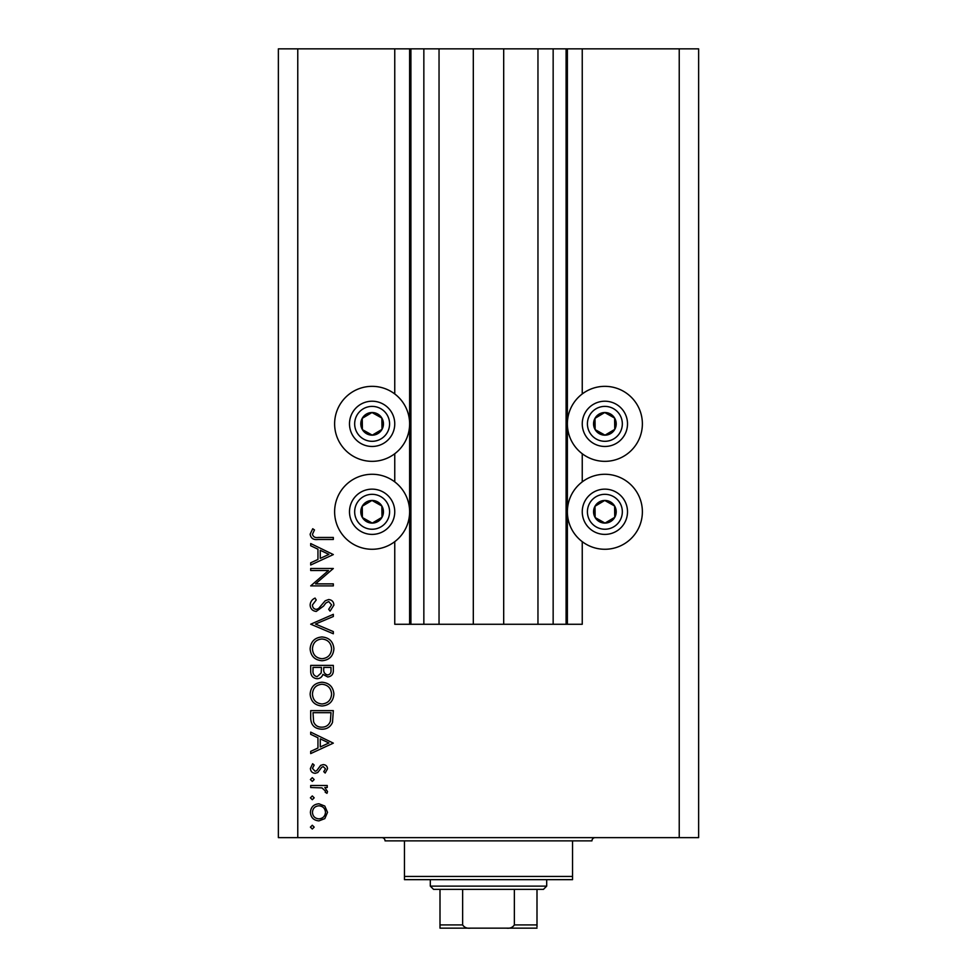 <?xml version="1.0" encoding="UTF-8"?>
<svg xmlns="http://www.w3.org/2000/svg" width="977" height="977" viewBox="0 0 977 977"><rect width="100%" height="100%" fill="white"/><g stroke="black" fill="none" stroke-linecap="round" stroke-linejoin="round"><path stroke-width="1.47" d="M439.039 48.85L439.039 624.279L473.308 624.279L473.308 48.85L394.757 48.85L394.757 393.939M394.757 453.743L394.757 481.869M394.757 541.673L394.757 624.279L410.914 624.279L410.914 48.85M423.847 48.85L423.847 624.279L410.914 624.279M439.039 624.279L423.847 624.279M473.308 624.279L503.692 624.279L503.692 48.85L473.308 48.85M553.153 48.85L553.153 624.279L566.086 624.279L566.086 48.85L537.961 48.85L537.961 624.279L503.692 624.279M537.961 48.85L503.692 48.85M553.153 624.279L537.961 624.279M566.086 48.85L567.381 48.85L567.381 624.279L566.086 624.279M582.243 541.673L582.243 624.279L567.381 624.279M679.235 48.85L679.235 837.631L698.628 837.631L698.628 48.85L582.243 48.85L582.243 393.939M582.243 453.743L582.243 481.869M582.243 48.85L567.381 48.85M604.873 386.342A37.505 37.505 0 0 0 567.381 423.847A37.505 37.505 0 0 0 604.873 461.339A37.505 37.505 0 0 0 642.377 423.847A37.505 37.505 0 0 0 604.873 386.342M604.873 474.272A37.505 37.505 0 0 1 642.377 511.777A37.505 37.505 0 0 1 604.873 549.269A37.505 37.505 0 0 1 567.381 511.777A37.505 37.505 0 0 1 604.873 474.272M372.127 461.339A37.505 37.505 0 0 1 334.623 423.847A37.505 37.505 0 0 1 372.127 386.342A37.505 37.505 0 0 1 409.619 423.847A37.505 37.505 0 0 1 372.127 461.339M372.127 549.269A37.505 37.505 0 0 0 409.619 511.777A37.505 37.505 0 0 0 372.127 474.272A37.505 37.505 0 0 0 334.623 511.777A37.505 37.505 0 0 0 372.127 549.269M328.467 570.519L310.698 570.519L310.698 568.492L333.328 568.492L315.522 583.867L333.328 583.867L333.328 585.895L310.698 585.895L328.467 570.519M316.243 611.431C312.445 610.967 310.405 608.818 310.124 604.958C310.393 601.747 312.042 599.451 315.07 598.083L316.218 599.988L312.445 604.958C312.53 607.535 313.812 609.013 316.279 609.392L318.502 608.586L325.182 600.794L328.626 599.536C331.936 599.89 333.694 601.747 333.914 605.105L330.079 611.138L328.687 609.306L331.594 604.885L328.724 601.563L325.805 603.053L323.546 606.094L316.243 611.431M310.698 624.193L333.328 614.325L333.328 616.499L315.498 624.047L333.328 631.594L333.328 633.768L310.698 624.193M310.124 648.887C310.747 641.633 314.667 637.651 321.909 636.955C329.176 637.566 333.181 641.486 333.914 648.704C333.328 656.068 329.371 660.086 322.019 660.745C314.753 660.098 310.784 656.153 310.124 648.887M310.124 694.146C310.747 686.88 314.667 682.911 321.909 682.215C329.176 682.825 333.181 686.746 333.914 693.963C333.328 701.327 329.371 705.345 322.019 706.005C314.753 705.357 310.784 701.413 310.124 694.146M310.698 732.115L333.328 743.143L310.698 753.585L310.698 751.374L317.952 748.028L317.952 737.769L310.698 734.325L310.698 732.115M310.405 827.128L312.298 825.247L314.179 827.128L312.298 829.009L310.405 827.128M679.235 837.631L278.372 837.631L278.372 48.85L297.765 48.85L297.765 837.631M394.757 48.85L297.765 48.85M318.929 803.778L324.791 806.037L327.527 812.339L324.804 818.628L318.929 820.888C313.69 820.411 310.845 817.566 310.405 812.339C310.845 807.112 313.678 804.254 318.929 803.778M310.405 797.83L312.298 795.937L314.179 797.83L312.298 799.711L310.405 797.83M310.698 787.523L310.698 785.496L327.234 785.496L327.234 787.523L324.804 787.523L327.527 791.565L326.965 793.324L325.207 792.213L325.5 791.175L321.934 787.889L310.698 787.523M310.405 779.548L312.298 777.668L314.179 779.548L312.298 781.429L310.405 779.548M323.192 764.612C325.842 764.771 327.283 766.163 327.527 768.789L325.17 773.027L323.753 771.647L325.5 768.789L323.265 766.64L321.775 767.201L317.745 772.538L315.192 773.308C312.237 773.039 310.637 771.427 310.405 768.459L312.652 763.733L314.179 765.089L312.445 768.362L315.107 771.28L316.682 770.719L320.639 765.37L323.192 764.612M321.726 729.208C314.447 728.793 310.771 724.934 310.698 717.655L310.698 710.645L333.328 710.645L332.51 722.394C330.446 726.986 326.855 729.257 321.726 729.208M310.698 671.504L310.698 665.386L333.328 665.386L333.328 669.807C333.584 674.008 331.716 676.402 327.722 676.988L322.911 674.374C321.958 677.146 320.029 678.6 317.122 678.734C312.945 678.209 310.808 675.803 310.698 671.504M310.698 543.542L333.328 554.57L310.698 565.011L310.698 562.801L317.952 559.455L317.952 549.196L310.698 545.752L310.698 543.542M312.445 534.309C313.263 536.935 315.205 537.985 318.27 537.448L333.328 537.448L333.328 539.475L318.05 539.475C313.519 540.098 310.869 538.339 310.124 534.199L312.725 528.74L314.472 529.937L312.445 534.309M318.905 818.86C322.898 818.494 325.097 816.32 325.5 812.327C325.097 808.345 322.898 806.172 318.905 805.805C314.924 806.172 312.774 808.345 312.445 812.327C312.774 816.32 314.924 818.494 318.905 818.86M320.273 746.965L328.919 742.972L320.273 738.868L320.273 746.965M331.008 712.673L313.019 712.673L313.593 721.747C315.046 725.374 317.757 727.193 321.738 727.181C326.013 727.169 328.895 725.178 330.373 721.221L331.008 712.673M322.031 703.977C327.93 703.355 331.118 700.045 331.594 694.061C331.056 688.101 327.832 684.828 321.922 684.242C316.06 684.865 312.896 688.138 312.445 694.061C312.884 700.082 316.072 703.379 322.031 703.977M331.008 670.173L331.008 667.413L323.753 667.413L323.753 668.781C323.35 672.152 324.657 674.215 327.686 674.96C330.141 674.472 331.252 672.872 331.008 670.173M321.433 668.769L321.433 667.413L313.019 667.413L313.019 670.307C312.628 673.788 313.983 675.913 317.122 676.707L321.164 672.994L321.433 668.769M322.031 658.718C327.93 658.095 331.118 654.785 331.594 648.801C331.056 642.842 327.832 639.569 321.922 638.982C316.06 639.605 312.896 642.878 312.445 648.801C312.884 654.822 316.072 658.132 322.031 658.718M320.273 558.38L328.919 554.399L320.273 550.295L320.273 558.38M366.595 433.715A11.309 11.309 0 0 0 381.848 418.058A11.309 11.309 0 0 0 362.247 418.315A11.309 11.309 0 0 0 366.595 433.715M367.328 432.396L372.274 435.156L381.995 429.379L381.848 418.058L371.981 412.526L362.247 418.315L362.394 429.624L367.328 432.396M383.179 404.099A22.63 22.63 0 0 1 391.862 434.912A22.63 22.63 0 0 1 361.063 443.582A22.63 22.63 0 0 1 352.379 412.782A22.63 22.63 0 0 1 383.179 404.099A22.63 22.63 0 0 0 352.379 412.782A22.63 22.63 0 0 0 361.063 443.582M362.394 429.624L372.274 435.156L381.995 429.379L381.848 418.058L371.981 412.526L362.247 418.327M599.353 433.715A11.309 11.309 0 0 0 614.606 418.058A11.309 11.309 0 0 0 595.005 418.315A11.309 11.309 0 0 0 599.353 433.715M600.086 432.396L605.019 435.156L614.753 429.379L614.606 418.058L604.726 412.526L595.005 418.315L595.152 429.624L600.086 432.396M615.937 404.099A22.63 22.63 0 0 1 624.621 434.912A22.63 22.63 0 0 1 593.821 443.582A22.63 22.63 0 0 1 585.138 412.782A22.63 22.63 0 0 1 615.937 404.099A22.63 22.63 0 0 0 585.138 412.782A22.63 22.63 0 0 0 593.821 443.582M595.152 429.624L605.019 435.156L614.753 429.379L614.606 418.058L604.726 412.526L595.005 418.327M599.353 521.645A11.309 11.309 0 0 0 614.606 505.988A11.309 11.309 0 0 0 595.005 506.245A11.309 11.309 0 0 0 599.353 521.645M600.086 520.326L605.019 523.086L614.753 517.309L614.606 505.988L604.726 500.456L595.005 506.245L595.152 517.554L600.086 520.326M615.937 492.029A22.63 22.63 0 0 1 624.621 522.842A22.63 22.63 0 0 1 593.821 531.512A22.63 22.63 0 0 1 585.138 500.712A22.63 22.63 0 0 1 615.937 492.029A22.63 22.63 0 0 0 585.138 500.712A22.63 22.63 0 0 0 593.821 531.512M605.019 523.086L614.753 517.309L614.606 505.988L604.726 500.456L595.005 506.245L595.152 517.554L605.019 523.086M366.595 521.645A11.309 11.309 0 0 0 381.848 505.988A11.309 11.309 0 0 0 362.247 506.245A11.309 11.309 0 0 0 366.595 521.645M367.328 520.326L372.274 523.086L381.995 517.309L381.848 505.988L371.981 500.456L362.247 506.245L362.394 517.554L367.328 520.326M383.179 492.029A22.63 22.63 0 0 1 391.862 522.842A22.63 22.63 0 0 1 361.063 531.512A22.63 22.63 0 0 1 352.379 500.712A22.63 22.63 0 0 1 383.179 492.029A22.63 22.63 0 0 0 352.379 500.712A22.63 22.63 0 0 0 361.063 531.512M372.274 523.086L381.995 517.309L381.848 505.988L371.981 500.456L362.247 506.245L362.394 517.554L372.274 523.086M381.824 837.631A3.236 3.236 0 0 1 385.048 840.867L404.454 840.867L404.454 876.43L572.546 876.43L572.546 840.867L404.454 840.867M595.176 837.631A3.236 3.236 0 0 0 591.952 840.867L572.546 840.867M572.546 876.43L572.546 879.654L404.454 879.654L404.454 876.43M517.92 928.15L459.08 928.15L517.92 928.15M546.693 886.127L543.456 889.363L433.544 889.363L430.307 886.127L546.693 886.127L546.693 879.654M430.307 886.127L430.307 879.654M536.996 889.363L536.996 926.831M536.996 928.15L440.004 928.15L440.004 924.914L440.004 928.15M506.501 928.15C509.994 928.577 512.62 927.503 514.366 924.914L536.996 924.914M514.366 889.363L514.366 924.914M462.634 889.363L462.634 924.914C464.393 927.503 467.006 928.577 470.499 928.15M440.004 889.363L440.004 924.914L462.634 924.914M409.619 48.85L409.619 624.279M363.591 439.076A17.452 17.452 0 0 0 387.356 432.384A17.452 17.452 0 0 0 380.651 408.618A17.452 17.452 0 0 0 356.898 415.31A17.452 17.452 0 0 0 363.591 439.076M596.349 439.076A17.452 17.452 0 0 0 620.102 432.384A17.452 17.452 0 0 0 613.409 408.618A17.452 17.452 0 0 0 589.644 415.31A17.452 17.452 0 0 0 596.349 439.076M596.349 527.006A17.452 17.452 0 0 0 620.102 520.314A17.452 17.452 0 0 0 613.409 496.548A17.452 17.452 0 0 0 589.644 503.24A17.452 17.452 0 0 0 596.349 527.006M363.591 527.006A17.452 17.452 0 0 0 387.356 520.314A17.452 17.452 0 0 0 380.651 496.548A17.452 17.452 0 0 0 356.898 503.24A17.452 17.452 0 0 0 363.591 527.006"/></g></svg>
